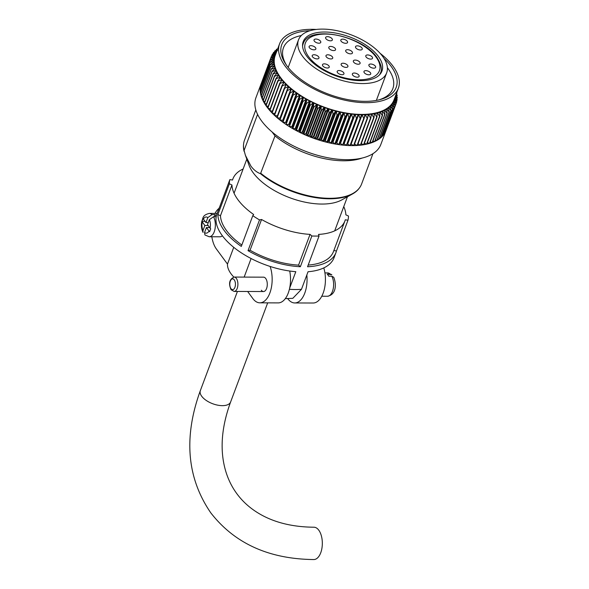 <?xml version="1.0" encoding="UTF-8"?>
<svg xmlns="http://www.w3.org/2000/svg" width="589" height="589" viewBox="0 0 589 589"><rect width="100%" height="100%" fill="white"/><g stroke="black" fill="none" stroke-linecap="round" stroke-linejoin="round"><path stroke-width="0.88" d="M287.69 298.608L287.712 298.645A23.354 12.229 -89.8 0 0 294.75 302.952A23.354 12.229 -89.8 0 0 306.832 274.982M323.795 267.899A23.354 12.229 90.2 0 1 323.766 291.319A23.354 12.229 90.2 0 1 313.12 303.018L294.75 302.952M234.164 277.066C229.408 279.201 228.37 283.412 231.05 289.707L234.113 291.437A7.186 3.762 90.2 0 0 237.72 286.438A7.186 3.762 90.2 0 0 236.336 278.391A7.186 3.762 90.2 0 0 234.164 277.066L263.555 277.169A7.186 3.762 90.2 0 1 265.72 278.494A7.186 3.762 90.2 0 1 267.104 286.541A7.186 3.762 90.2 0 1 263.504 291.54A7.186 3.762 90.2 0 1 261.339 290.215M211.834 236.763A23.354 12.229 90.2 0 0 216.428 249.051L227.479 264.078A35.48 17.442 20.5 0 0 231.028 273.775A35.48 17.442 20.5 0 0 233.848 277.08M227.479 264.078L233.745 247.328M214.985 213.424A23.354 12.229 90.2 0 1 219.02 208.359M270.115 266.449A23.354 12.229 90.2 0 1 270.69 290.473A23.354 12.229 90.2 0 1 259.852 302.827A23.354 12.229 90.2 0 1 252.814 298.52L247.638 291.481M259.852 302.827L278.222 302.893A23.354 12.229 -89.8 0 0 289.714 271.021M244.155 277.102L251.098 258.527M219.52 207.247A62.515 30.731 20.5 0 0 218.858 208.764A62.515 30.731 20.5 0 0 218.364 210.339L229.857 179.593A62.515 30.731 -159.5 0 0 229.371 183.812L217.878 214.558A62.515 30.731 20.5 0 0 224.151 230.461A62.515 30.731 20.5 0 0 241.306 246.408L252.799 215.662A62.515 30.731 -159.5 0 0 259.513 219.911L248.021 250.656A62.515 30.731 20.5 0 0 300.361 266.729L311.853 235.983A62.515 30.731 -159.5 0 0 319.054 236.005L307.554 266.751A62.515 30.731 20.5 0 0 335.973 252.548A62.515 30.731 20.5 0 0 336.466 250.973L347.966 220.227A62.515 30.731 -159.5 0 0 348.452 216.008L345.868 214.838A59.82 29.406 20.5 0 0 343.762 206.599M289.648 288.154L295.803 271.691A62.515 30.731 -159.5 0 1 222.237 235.593A62.515 30.731 -159.5 0 1 216.943 213.888L218.858 208.764M289.39 289.287A62.515 30.731 20.5 0 0 301.472 289.317L308.047 271.735A62.515 30.731 -159.5 0 0 334.059 257.68L335.973 252.548M301.472 289.317L292.814 298.336L285.312 298.608M243.132 168.977A59.82 29.406 20.5 0 0 232.876 178.96A59.82 29.406 20.5 0 0 232.522 180.028L229.857 179.593M229.371 183.812L231.956 184.99A59.82 29.406 20.5 0 0 253.66 214.506L252.799 215.662M259.513 219.911L261.553 219.491A59.82 29.406 20.5 0 0 310.05 234.385L311.853 235.983M319.054 236.005L318.509 234.415A59.82 29.406 20.5 0 0 344.948 220.86A59.82 29.406 20.5 0 0 345.301 219.793L347.966 220.227M308.18 265.079A59.82 29.406 20.5 0 0 333.455 251.606L344.948 220.86M336.466 250.973L333.853 250.546M248.021 250.656L250.053 250.237A59.82 29.406 20.5 0 0 298.557 265.124L310.05 234.385M250.053 250.237L261.553 219.491M300.361 266.729L298.557 265.124M217.878 214.558L220.463 215.729A59.82 29.406 20.5 0 0 241.829 245.009M220.463 215.729L231.956 184.99M216.281 216.185A11.677 6.111 -89.8 0 0 215.868 215.567A11.677 6.111 -89.8 0 0 215.059 214.639L212.003 214.632L207.821 217.599A8.084 4.233 -89.8 0 0 203.382 219.042L203.05 218.409L201.953 221.339L202.285 221.972A8.084 4.233 -89.8 0 0 203.014 230.461L204.869 225.491L202.285 221.972M208.27 222.576L205.966 222.561L207.821 217.599M205.966 222.561L203.382 219.042M209.205 236.756L204.928 234.974L204.545 232.537L206.4 227.575L209.596 231.727L210.693 228.797L207.497 224.645L209.353 219.682L213.527 216.708A11.677 6.111 90.2 0 1 214.897 229.482A11.677 6.111 90.2 0 1 209.205 236.756L219.918 236.793A11.677 6.111 -89.8 0 0 222.392 235.806M216.185 216.715L213.527 216.708M214.286 216.708L215.059 214.639M209.662 227.582L206.4 227.575M203.014 230.461L203.036 232.419C201.416 229.003 201.018 225.256 201.843 221.184C203.367 217.974 202.145 215.235 209.286 213.402A11.677 6.111 90.2 0 1 212.003 214.632M208.131 225.506L204.869 225.491M205.075 221.346L201.953 221.339M330.267 274.135A11.677 6.111 -89.8 0 0 327.55 272.906L331.835 274.688L327.204 274.121A11.677 6.111 90.2 0 1 328.014 275.048A11.677 6.111 90.2 0 1 328.736 276.204L331.791 276.212L333.727 277.25C336.326 283.515 336.724 294.552 327.469 296.26A11.677 6.111 -89.8 0 0 333.16 288.985A11.677 6.111 -89.8 0 0 331.791 276.212M200.341 390.632A16.168 7.952 -159.5 0 0 201.71 396.25A16.168 7.952 -159.5 0 0 217.643 405.151A16.168 7.952 -159.5 0 0 230.63 401.956C222.649 423.793 220.293 443.819 223.548 462.034C225.734 474.079 230.174 484.637 236.859 493.707C243.544 502.815 252.328 510.207 263.209 515.89C277.419 523.268 294.323 527.045 313.922 527.214A16.168 8.46 90.2 0 1 318.796 530.196A16.168 8.46 90.2 0 1 321.918 548.3A16.168 8.46 90.2 0 1 313.827 559.55C269.011 559.079 234.672 543.522 210.81 512.872C186.904 478.003 183.415 437.252 200.341 390.632L237.426 291.445M316.293 29.45A63.413 31.173 20.5 0 0 279.576 43.8L275.196 55.521A63.413 31.173 20.5 0 0 280.563 77.534A63.413 31.173 20.5 0 0 343.063 112.462A63.413 31.173 20.5 0 0 393.997 99.939L398.378 88.217A63.413 31.173 20.5 0 0 393.01 66.204A63.413 31.173 20.5 0 0 380.082 53.297M279.576 43.8A63.413 31.173 20.5 0 0 284.943 65.813A63.413 31.173 20.5 0 0 347.444 100.741A63.413 31.173 20.5 0 0 398.378 88.217M384.006 58.399A61.079 30.024 -159.5 0 1 391.015 66.196A61.079 30.024 -159.5 0 1 380.266 99.541A61.079 30.024 -159.5 0 1 286.931 65.821A61.079 30.024 -159.5 0 1 285.82 64.23A61.079 30.024 -159.5 0 1 309.983 30.724M378.904 99.887A58.385 28.699 20.5 0 0 392.841 88.652A58.385 28.699 20.5 0 0 387.901 68.383A58.385 28.699 20.5 0 0 387.385 67.698M382.695 56.485A47.068 23.14 20.5 0 0 336.304 30.554A47.068 23.14 20.5 0 0 298.505 39.853A47.068 23.14 20.5 0 0 302.488 56.191A47.068 23.14 20.5 0 0 348.879 82.114A47.068 23.14 20.5 0 0 386.678 72.822A47.068 23.14 20.5 0 0 382.695 56.485M306.773 56.205A42.04 20.667 20.5 0 0 348.209 79.36A42.04 20.667 20.5 0 0 381.966 71.055A42.04 20.667 20.5 0 0 378.41 56.463A42.04 20.667 20.5 0 0 336.982 33.315A42.04 20.667 20.5 0 0 303.217 41.613A42.04 20.667 20.5 0 0 306.773 56.205M272.103 131.988L274.997 135.919L260.507 173.689C257.032 172.489 253.844 169.985 250.951 166.172L245.407 155.29L249.014 165.207A53.717 26.402 20.5 0 0 253.218 172.813A53.717 26.402 20.5 0 0 296.017 199.848A53.717 26.402 20.5 0 0 341.797 199.899L352.502 193.965A62.338 30.643 20.5 0 0 359.297 188.127M245.407 155.29L244.082 150.475L257.577 114.376M243.522 144.842A62.338 30.643 20.5 0 0 244.104 151.388M261.361 83.373L261.31 83.336A66.682 32.785 20.5 0 0 261.177 83.682L255.913 97.752A66.682 32.785 20.5 0 0 261.56 120.9A66.682 32.785 20.5 0 0 327.285 157.631A66.682 32.785 20.5 0 0 380.84 144.46L386.097 130.39A66.682 32.785 20.5 0 0 386.229 130.036M268.201 106.41L266.044 105.748A66.682 32.785 20.5 0 0 266.817 106.837A66.682 32.785 20.5 0 0 267.642 107.92L277.772 80.811L280.217 77.726A63.987 31.46 20.5 0 0 281.733 79.67L277.971 81.068A66.682 32.785 -159.5 0 1 277.772 80.811M266.044 105.748L276.182 78.639A66.682 32.785 -159.5 0 1 276.005 78.389L278.597 75.399A63.987 31.46 20.5 0 0 279.93 77.343L276.182 78.639M266.427 103.995L264.476 103.333A66.682 32.785 20.5 0 0 265.867 105.497L276.005 78.389M264.476 103.333L274.614 76.224A66.682 32.785 -159.5 0 1 274.459 75.966L277.198 73.088A63.987 31.46 20.5 0 0 278.347 75.017L274.614 76.224M264.881 101.58L263.143 100.925A66.682 32.785 20.5 0 0 264.328 103.075L274.459 75.966M263.143 100.925L273.281 73.816A66.682 32.785 -159.5 0 1 273.149 73.566L276.02 70.79A63.987 31.46 20.5 0 0 276.985 72.705L273.281 73.816M263.577 99.18L262.046 98.547A66.682 32.785 20.5 0 0 263.018 100.675L273.149 73.566M262.046 98.547L272.184 71.438A66.682 32.785 -159.5 0 1 272.081 71.188L275.078 68.523A63.987 31.46 20.5 0 0 275.851 70.415L272.184 71.438M262.51 96.795L261.199 96.206A66.682 32.785 20.5 0 0 261.95 98.297L272.081 71.188M261.199 96.206L271.33 69.097A66.682 32.785 -159.5 0 1 271.257 68.847L274.378 66.285A63.987 31.46 20.5 0 0 274.945 68.147L271.33 69.097M261.693 94.431L260.588 93.901A66.682 32.785 20.5 0 0 261.118 95.955L271.257 68.847M260.588 93.901L270.726 66.793A66.682 32.785 -159.5 0 1 270.675 66.55L273.907 64.098A63.987 31.46 20.5 0 0 274.283 65.924L270.726 66.793M261.118 92.112L260.235 91.648A66.682 32.785 20.5 0 0 260.544 93.658L270.675 66.55M260.235 91.648L270.373 64.54A66.682 32.785 -159.5 0 1 270.351 64.304L273.679 61.963A63.987 31.46 20.5 0 0 273.848 63.745L270.373 64.54M260.802 89.837L260.132 89.454A66.682 32.785 20.5 0 0 260.213 91.413L270.351 64.304M260.132 89.454L270.263 62.346A66.682 32.785 -159.5 0 1 270.27 62.117L273.686 59.894A63.987 31.46 20.5 0 0 273.664 61.617L270.263 62.346M260.736 87.621L260.272 87.334A66.682 32.785 20.5 0 0 260.132 89.226L270.27 62.117M260.272 87.334L270.41 60.225A66.682 32.785 -159.5 0 1 270.439 60.004L273.937 57.891A63.987 31.46 20.5 0 0 273.716 59.555L270.41 60.225M260.92 85.464L260.669 85.295A66.682 32.785 20.5 0 0 260.301 87.113L270.439 60.004M260.669 85.295L270.8 58.186A66.682 32.785 -159.5 0 1 270.859 57.972L274.43 55.97A63.987 31.46 20.5 0 0 274.003 57.567L270.8 58.186M261.177 83.682A66.682 32.785 20.5 0 0 260.721 85.081L270.859 57.972M261.31 83.336L271.448 56.227A66.682 32.785 -159.5 0 1 271.529 56.021L275.159 54.129A63.987 31.46 20.5 0 0 274.533 55.66L271.448 56.227M271.757 55.903L272.332 54.357A66.682 32.785 -159.5 0 1 272.442 54.166L276.123 52.384A63.987 31.46 20.5 0 0 275.299 53.835L272.332 54.357M272.972 53.908L273.465 52.598A66.682 32.785 -159.5 0 1 273.598 52.414L277.316 50.742M274.422 52.046L274.835 50.941A66.682 32.785 -159.5 0 1 274.997 50.772L277.338 49.785M276.101 50.308L276.44 49.402A66.682 32.785 -159.5 0 1 276.624 49.248L277.699 48.821M364.915 114.7L364.105 118.492A66.682 32.785 -159.5 0 1 363.73 118.499L362.102 114.752A63.987 31.46 20.5 0 0 364.915 114.7A63.987 31.46 20.5 0 0 365.467 114.678A63.987 31.46 20.5 0 0 368.177 114.502L367.543 118.345A66.682 32.785 -159.5 0 1 367.19 118.367L365.467 114.678L364.193 118.08M370.51 118.08L368.699 114.457A63.987 31.46 20.5 0 0 371.306 114.163L370.856 118.043A66.682 32.785 -159.5 0 1 370.51 118.08L360.38 145.188L357.994 143.9M373.691 117.653L371.806 114.097A63.987 31.46 20.5 0 0 374.287 113.684L374.022 117.594A66.682 32.785 -159.5 0 1 373.691 117.653L363.56 144.761L361.293 143.628M376.717 117.064L374.766 113.589A63.987 31.46 20.5 0 0 377.115 113.059L377.026 116.997A66.682 32.785 -159.5 0 1 376.717 117.064L366.579 144.172L364.451 143.193M379.566 116.335L377.564 112.941A63.987 31.46 20.5 0 0 379.765 112.293L379.861 116.254A66.682 32.785 -159.5 0 1 379.566 116.335L369.436 143.444L367.448 142.604M382.239 115.466L380.192 112.153A63.987 31.46 20.5 0 0 382.246 111.387L382.511 115.363A66.682 32.785 -159.5 0 1 382.239 115.466L372.108 142.575L370.282 141.868M384.72 114.45L382.636 111.225A63.987 31.46 20.5 0 0 384.536 110.357L384.97 114.34A66.682 32.785 -159.5 0 1 384.72 114.45L374.589 141.559L372.94 140.977M387.002 113.302L384.897 110.172A63.987 31.46 20.5 0 0 386.634 109.193L387.231 113.176A66.682 32.785 -159.5 0 1 387.002 113.302L376.864 140.41L375.399 139.946M389.071 112.02L386.958 108.987A63.987 31.46 20.5 0 0 388.519 107.905L389.277 111.881A66.682 32.785 -159.5 0 1 389.071 112.02L378.933 139.129L377.659 138.768M390.927 110.614L388.814 107.684A63.987 31.46 20.5 0 0 390.198 106.499L391.103 110.46A66.682 32.785 -159.5 0 1 390.927 110.614L380.788 137.723L379.714 137.458M392.546 109.083L390.455 106.256A63.987 31.46 20.5 0 0 391.656 104.982L392.708 108.913A66.682 32.785 -159.5 0 1 392.546 109.083L382.416 136.192L381.554 136.007M393.945 107.441L391.876 104.717A63.987 31.46 20.5 0 0 392.885 103.355L394.078 107.264A66.682 32.785 -159.5 0 1 393.945 107.441L383.807 134.55L383.167 134.432M395.101 105.689L393.069 103.075A63.987 31.46 20.5 0 0 393.886 101.625L395.212 105.497A66.682 32.785 -159.5 0 1 395.101 105.689L384.963 132.797L384.551 132.739M396.014 103.833L394.026 101.33A63.987 31.46 20.5 0 0 394.652 99.806L396.095 103.635A66.682 32.785 -159.5 0 1 396.014 103.833L385.699 130.927M396.684 101.89L394.755 99.497A63.987 31.46 20.5 0 0 395.182 97.892L396.743 101.676A66.682 32.785 -159.5 0 1 396.684 101.89L396.066 103.546M395.477 95.904L397.133 99.629A66.682 32.785 -159.5 0 1 397.104 99.85L395.248 97.568A63.987 31.46 20.5 0 0 395.469 96M395.948 94.719L397.281 97.509A66.682 32.785 -159.5 0 1 397.273 97.737L395.499 95.573M396.338 93.673L397.17 95.322A66.682 32.785 -159.5 0 1 397.2 95.558L396.125 94.24M396.669 92.79L396.817 93.069A66.682 32.785 -159.5 0 1 396.868 93.312L396.596 92.974M277.559 49.204L276.44 49.402M277.537 50.485L274.835 50.941M276.668 51.582A63.987 31.46 20.5 0 0 276.3 52.112L273.465 52.598M279.768 83.226L282.05 80.052A63.987 31.46 20.5 0 0 283.743 81.989L279.989 83.483A66.682 32.785 -159.5 0 1 279.768 83.226L269.629 110.334A66.682 32.785 20.5 0 1 267.84 108.177L277.971 81.068M281.969 85.633L284.089 82.364A63.987 31.46 20.5 0 0 285.952 84.286L282.219 85.891A66.682 32.785 -159.5 0 1 281.969 85.633L271.831 112.742A66.682 32.785 20.5 0 1 269.85 110.592L279.989 83.483M284.377 88.019L286.335 84.661A63.987 31.46 20.5 0 0 288.352 86.561L284.649 88.269A66.682 32.785 -159.5 0 1 284.377 88.019L274.246 115.127A66.682 32.785 20.5 0 1 272.081 113L282.219 85.891M286.983 90.375L288.765 86.936A63.987 31.46 20.5 0 0 290.937 88.799L287.27 90.618A66.682 32.785 -159.5 0 1 286.983 90.375L276.845 117.483A66.682 32.785 20.5 0 1 274.511 115.378L284.649 88.269M289.773 92.687L291.378 89.167A63.987 31.46 20.5 0 0 293.69 91L290.075 92.929A66.682 32.785 -159.5 0 1 289.773 92.687L279.635 119.795A66.682 32.785 20.5 0 1 277.132 117.726L287.27 90.618M292.733 94.947L294.161 91.354A63.987 31.46 20.5 0 0 296.606 93.143L293.057 95.182A66.682 32.785 -159.5 0 1 292.733 94.947L282.602 122.056A66.682 32.785 20.5 0 1 279.944 120.038L290.075 92.929M295.862 97.148L297.099 93.489A63.987 31.46 20.5 0 0 299.676 95.227L296.201 97.376A66.682 32.785 -159.5 0 1 295.862 97.148L286.144 122.799L297.099 93.489A63.987 31.46 20.5 0 1 296.606 93.143L285.65 122.446L282.926 122.291A66.682 32.785 20.5 0 0 285.724 124.257M299.131 99.283L300.191 95.558A63.987 31.46 20.5 0 0 302.879 97.237L299.492 99.504A66.682 32.785 -159.5 0 1 299.131 99.283L289.236 124.868L300.191 95.558A63.987 31.46 20.5 0 1 299.676 95.227L288.72 124.529L286.063 124.485A66.682 32.785 20.5 0 0 289 126.392M302.547 101.337L303.423 97.56A63.987 31.46 20.5 0 0 306.206 99.173L302.915 101.551A66.682 32.785 -159.5 0 1 302.547 101.337L292.409 128.446L292.461 126.871L303.423 97.56A63.987 31.46 20.5 0 1 302.879 97.237L291.923 126.547L289.354 126.613A66.682 32.785 20.5 0 0 292.409 128.446M306.081 103.311L306.766 99.489A63.987 31.46 20.5 0 0 309.652 101.028L306.457 103.517A66.682 32.785 -159.5 0 1 306.081 103.311L295.943 130.419L295.811 128.792L306.766 99.489A63.987 31.46 20.5 0 1 306.206 99.173L295.251 128.483L292.777 128.66A66.682 32.785 20.5 0 0 295.943 130.419M309.718 105.188L310.226 101.323A63.987 31.46 20.5 0 0 313.193 102.788L310.116 105.387A66.682 32.785 -159.5 0 1 309.718 105.188L299.587 132.297L299.271 130.633L310.226 101.323A63.987 31.46 20.5 0 1 309.652 101.028L298.697 130.338L296.326 130.625A66.682 32.785 20.5 0 0 299.587 132.297M313.458 106.97L313.782 103.068A63.987 31.46 20.5 0 0 316.816 104.452L313.863 107.154A66.682 32.785 -159.5 0 1 313.458 106.97L303.32 134.078L302.827 132.378L313.782 103.068A63.987 31.46 20.5 0 1 313.193 102.788L302.238 132.098L299.978 132.496A66.682 32.785 20.5 0 0 303.32 134.078M317.28 108.648L317.419 104.717A63.987 31.46 20.5 0 0 320.512 106.005L317.685 108.818A66.682 32.785 -159.5 0 1 317.28 108.648L307.141 135.757L306.464 134.02L317.419 104.717A63.987 31.46 20.5 0 1 316.816 104.452L305.86 133.755L303.725 134.263A66.682 32.785 20.5 0 0 307.141 135.757M321.16 110.209L321.13 106.256A63.987 31.46 20.5 0 0 324.267 107.448L321.579 110.364A66.682 32.785 -159.5 0 1 321.16 110.209L311.021 137.318L310.167 135.558L321.13 106.256A63.987 31.46 20.5 0 1 320.512 106.005L309.556 135.315L307.554 135.926A66.682 32.785 20.5 0 0 311.021 137.318M325.091 111.645L324.885 107.677A63.987 31.46 20.5 0 0 328.058 108.781L325.511 111.792A66.682 32.785 -159.5 0 1 325.091 111.645L314.96 138.754L313.93 136.987L324.885 107.677A63.987 31.46 20.5 0 1 324.267 107.448L313.304 136.758L311.441 137.473A66.682 32.785 20.5 0 0 314.96 138.754M329.06 112.963L328.684 108.987A63.987 31.46 20.5 0 0 331.872 109.981L329.487 113.095A66.682 32.785 -159.5 0 1 329.06 112.963L318.929 140.072L317.729 138.29L328.684 108.987A63.987 31.46 20.5 0 1 328.058 108.781L317.096 138.084L315.38 138.901A66.682 32.785 20.5 0 0 318.929 140.072M333.05 114.148L332.505 110.172A63.987 31.46 20.5 0 0 335.701 111.063L333.47 114.266A66.682 32.785 -159.5 0 1 333.05 114.148L322.912 141.257L321.542 139.475L332.505 110.172A63.987 31.46 20.5 0 1 331.872 109.981L320.917 139.291L319.348 140.204A66.682 32.785 20.5 0 0 322.912 141.257M337.033 115.201L336.334 111.225A63.987 31.46 20.5 0 0 339.522 112.006L337.46 115.304A66.682 32.785 -159.5 0 1 337.033 115.201L326.902 142.31L325.371 140.535L336.334 111.225A63.987 31.46 20.5 0 1 335.701 111.063L324.745 140.366L323.332 141.375A66.682 32.785 20.5 0 0 326.902 142.31M341.009 116.114L340.155 112.146A63.987 31.46 20.5 0 0 343.328 112.816L341.436 116.202A66.682 32.785 -159.5 0 1 341.009 116.114L330.878 143.223L329.192 141.456L340.155 112.146A63.987 31.46 20.5 0 1 339.522 112.006L328.566 141.316L327.322 142.413A66.682 32.785 20.5 0 0 330.878 143.223M344.963 116.88L343.954 112.933A63.987 31.46 20.5 0 0 347.098 113.486L345.375 116.953A66.682 32.785 -159.5 0 1 344.963 116.88L334.824 143.988L332.999 142.243L343.954 112.933A63.987 31.46 20.5 0 1 343.328 112.816L332.373 142.126L331.298 143.311A66.682 32.785 20.5 0 0 334.824 143.988M348.865 117.505L347.716 113.589A63.987 31.46 20.5 0 0 350.816 114.023L349.277 117.564A66.682 32.785 -159.5 0 1 348.865 117.505L338.727 144.614L336.761 142.891L347.716 113.589A63.987 31.46 20.5 0 1 347.098 113.486L336.142 142.796L335.244 144.062A66.682 32.785 20.5 0 0 338.727 144.614M352.708 117.977L351.427 114.097A63.987 31.46 20.5 0 0 354.475 114.406L353.113 118.021A66.682 32.785 -159.5 0 1 352.708 117.977L342.57 145.085L340.471 143.399L351.427 114.097A63.987 31.46 20.5 0 1 350.816 114.023L339.139 144.673A66.682 32.785 20.5 0 0 342.57 145.085M356.478 118.301L355.071 114.457A63.987 31.46 20.5 0 0 358.053 114.649L356.868 118.33A66.682 32.785 -159.5 0 1 356.478 118.301L346.339 145.409L344.116 143.768L355.071 114.457A63.987 31.46 20.5 0 1 354.475 114.406L342.975 145.13A66.682 32.785 20.5 0 0 346.339 145.409M396.566 94.122L396.868 93.312M396.824 96.552L397.2 95.558M396.831 98.937L397.273 97.737M396.574 101.271L397.104 99.85M396.095 103.635L385.964 130.743A66.682 32.785 20.5 0 0 386.097 130.39M395.212 105.497L385.073 132.606A66.682 32.785 20.5 0 0 385.883 130.942M394.078 107.264L383.94 134.373A66.682 32.785 20.5 0 0 384.963 132.797M392.708 108.913L382.57 136.022A66.682 32.785 20.5 0 0 383.807 134.55M391.103 110.46L380.973 137.568A66.682 32.785 20.5 0 0 382.416 136.192M389.277 111.881L379.147 138.989A66.682 32.785 20.5 0 0 380.788 137.723M387.231 113.176L377.093 140.285A66.682 32.785 20.5 0 0 378.933 139.129M384.97 114.34L374.84 141.448A66.682 32.785 20.5 0 0 376.864 140.41M382.511 115.363L372.381 142.472A66.682 32.785 20.5 0 0 374.589 141.559M379.861 116.254L369.723 143.363A66.682 32.785 20.5 0 0 372.108 142.575M377.026 116.997L366.888 144.106A66.682 32.785 20.5 0 0 369.436 143.444M374.022 117.594L363.884 144.703A66.682 32.785 20.5 0 0 366.579 144.172M370.856 118.043L360.718 145.152A66.682 32.785 20.5 0 0 363.56 144.761M367.543 118.345L357.413 145.454A66.682 32.785 20.5 0 0 360.38 145.188M364.105 118.492L353.967 145.601A66.682 32.785 20.5 0 0 357.052 145.476L367.19 118.367M358.053 114.649A63.987 31.46 20.5 0 0 358.635 114.678A63.987 31.46 20.5 0 0 361.536 114.745L350.403 145.593A66.682 32.785 20.5 0 0 353.591 145.608L363.73 118.499M360.542 118.485A66.682 32.785 -159.5 0 1 360.151 118.477L358.635 114.678L347.679 143.981A63.987 31.46 20.5 0 1 347.282 143.966M356.868 118.33L346.737 145.439A66.682 32.785 20.5 0 0 350.021 145.586L360.151 118.477M342.975 145.13L353.113 118.021M339.139 144.673L349.277 117.564M335.244 144.062L345.375 116.953M331.298 143.311L341.436 116.202M327.322 142.413L337.46 115.304M323.332 141.375L333.47 114.266M319.348 140.204L329.487 113.095M315.38 138.901L325.511 111.792M311.441 137.473L321.579 110.364M307.554 135.926L317.685 108.818M303.725 134.263L313.863 107.154M299.978 132.496L310.116 105.387M296.326 130.625L306.457 103.517M292.777 128.66L302.915 101.551M289.354 126.613L299.492 99.504M286.063 124.485L296.201 97.376M282.926 122.291L293.057 95.182M274.997 135.919A62.515 30.731 20.5 0 0 362.272 158.021M260.971 173.431A62.515 30.731 20.5 0 0 320.755 197.801A62.515 30.731 20.5 0 0 361.594 184.026L372.94 153.685M255.825 109.9L244.479 140.241A62.515 30.731 20.5 0 0 244.082 150.475M260.507 173.689A62.338 30.643 20.5 0 0 352.502 193.965M301.332 35.524A58.385 28.699 20.5 0 0 283.464 47.761A58.385 28.699 20.5 0 0 286.615 65.379M361.536 114.745A63.987 31.46 20.5 0 0 362.102 114.752L351.147 144.055A63.987 31.46 20.5 0 1 350.978 144.055M368.177 114.502A63.987 31.46 20.5 0 0 368.699 114.457L367.779 116.924M371.306 114.163A63.987 31.46 20.5 0 0 371.806 114.097L371.092 116.004M374.287 113.684A63.987 31.46 20.5 0 0 374.766 113.589L374.192 115.12M377.115 113.059A63.987 31.46 20.5 0 0 377.564 112.941L377.085 114.207M379.765 112.293A63.987 31.46 20.5 0 0 380.192 112.153L379.795 113.221M382.246 111.387A63.987 31.46 20.5 0 0 382.636 111.225L382.298 112.138M384.536 110.357A63.987 31.46 20.5 0 0 384.897 110.172L384.602 110.953M386.634 109.193A63.987 31.46 20.5 0 0 386.958 108.987L386.708 109.664M388.519 107.905A63.987 31.46 20.5 0 0 388.814 107.684L388.593 108.273M390.198 106.499A63.987 31.46 20.5 0 0 390.455 106.256L390.264 106.771M391.656 104.982A63.987 31.46 20.5 0 0 391.876 104.717L391.707 105.166M392.885 103.355A63.987 31.46 20.5 0 0 393.069 103.075L392.922 103.465M273.87 57.936L274.003 57.567A63.987 31.46 20.5 0 0 273.937 57.891M273.554 59.982L273.716 59.555A63.987 31.46 20.5 0 0 273.686 59.894M273.48 62.103L273.664 61.617A63.987 31.46 20.5 0 0 273.679 61.963M273.642 64.297L273.848 63.745A63.987 31.46 20.5 0 0 273.907 64.098M274.047 66.557L274.283 65.924A63.987 31.46 20.5 0 0 274.378 66.285M274.673 68.884L274.945 68.147A63.987 31.46 20.5 0 0 275.078 68.523M275.534 71.262L275.851 70.415A63.987 31.46 20.5 0 0 276.02 70.79M276.616 73.699L276.985 72.705A63.987 31.46 20.5 0 0 277.198 73.088M277.912 76.187L278.347 75.017A63.987 31.46 20.5 0 0 278.597 75.399M279.407 78.742L279.93 77.343A63.987 31.46 20.5 0 0 280.217 77.726M281.093 81.385L281.733 79.67A63.987 31.46 20.5 0 0 282.05 80.052M282.926 84.153L283.743 81.989A63.987 31.46 20.5 0 0 284.089 82.364M284.87 87.179L285.952 84.286A63.987 31.46 20.5 0 0 286.335 84.661M274.511 115.378L277.39 115.871L288.352 86.561A63.987 31.46 20.5 0 0 288.765 86.936M277.132 117.726L279.974 118.109L290.937 88.799A63.987 31.46 20.5 0 0 291.378 89.167M279.944 120.038L282.735 120.303L293.69 91A63.987 31.46 20.5 0 0 294.161 91.354M353.591 145.608L351.147 144.055M350.021 145.586L347.679 143.981M343.52 143.716A63.987 31.46 20.5 0 0 344.116 143.768M339.86 143.326A63.987 31.46 20.5 0 0 340.471 143.399M336.142 142.796A63.987 31.46 20.5 0 0 336.761 142.891M332.373 142.126A63.987 31.46 20.5 0 0 332.999 142.243M328.566 141.316A63.987 31.46 20.5 0 0 329.192 141.456M324.745 140.366A63.987 31.46 20.5 0 0 325.371 140.535M320.917 139.291A63.987 31.46 20.5 0 0 321.542 139.475M317.096 138.084A63.987 31.46 20.5 0 0 317.729 138.29M313.304 136.758A63.987 31.46 20.5 0 0 313.93 136.987M309.556 135.315A63.987 31.46 20.5 0 0 310.167 135.558M305.86 133.755A63.987 31.46 20.5 0 0 306.464 134.02M302.238 132.098A63.987 31.46 20.5 0 0 302.827 132.378M298.697 130.338A63.987 31.46 20.5 0 0 299.271 130.633M295.251 128.483A63.987 31.46 20.5 0 0 295.811 128.792M291.923 126.547A63.987 31.46 20.5 0 0 292.461 126.871M288.72 124.529A63.987 31.46 20.5 0 0 289.236 124.868M285.65 122.446A63.987 31.46 20.5 0 0 286.144 122.799M282.735 120.303A63.987 31.46 20.5 0 0 283.14 120.612M274.827 113.559L272.081 113M272.412 111.203L269.85 110.592M270.196 108.818L267.84 108.177M357.052 145.476L354.556 144.018M341.473 65.298A3.593 1.767 20.5 0 0 345.014 67.279A3.593 1.767 20.5 0 0 347.9 66.572A3.593 1.767 20.5 0 0 347.591 65.32A3.593 1.767 20.5 0 0 344.05 63.34A3.593 1.767 20.5 0 0 341.164 64.054A3.593 1.767 20.5 0 0 341.473 65.298M353.658 62.139A3.593 1.767 20.5 0 0 357.199 64.12A3.593 1.767 20.5 0 0 360.085 63.413A3.593 1.767 20.5 0 0 359.776 62.162A3.593 1.767 20.5 0 0 356.242 60.188A3.593 1.767 20.5 0 0 353.356 60.895A3.593 1.767 20.5 0 0 353.658 62.139M346.015 51.758A3.593 1.767 20.5 0 0 349.557 53.739A3.593 1.767 20.5 0 0 352.443 53.025A3.593 1.767 20.5 0 0 352.141 51.78A3.593 1.767 20.5 0 0 348.6 49.8A3.593 1.767 20.5 0 0 345.714 50.514A3.593 1.767 20.5 0 0 346.015 51.758M329.111 48.497A3.593 1.767 20.5 0 0 332.652 50.477A3.593 1.767 20.5 0 0 335.539 49.763A3.593 1.767 20.5 0 0 335.237 48.519A3.593 1.767 20.5 0 0 331.695 46.538A3.593 1.767 20.5 0 0 328.809 47.253A3.593 1.767 20.5 0 0 329.111 48.497M326.299 56.868A3.593 1.767 20.5 0 0 329.84 58.841A3.593 1.767 20.5 0 0 332.726 58.134A3.593 1.767 20.5 0 0 332.424 56.89A3.593 1.767 20.5 0 0 328.883 54.91A3.593 1.767 20.5 0 0 325.997 55.616A3.593 1.767 20.5 0 0 326.299 56.868M322.801 65.924A3.593 1.767 20.5 0 0 326.343 67.904A3.593 1.767 20.5 0 0 329.229 67.19A3.593 1.767 20.5 0 0 328.927 65.946A3.593 1.767 20.5 0 0 325.386 63.965A3.593 1.767 20.5 0 0 322.5 64.672A3.593 1.767 20.5 0 0 322.801 65.924M337.504 72.616A3.593 1.767 20.5 0 0 341.046 74.597A3.593 1.767 20.5 0 0 343.932 73.883A3.593 1.767 20.5 0 0 343.63 72.638A3.593 1.767 20.5 0 0 340.089 70.658A3.593 1.767 20.5 0 0 337.202 71.365A3.593 1.767 20.5 0 0 337.504 72.616M352.686 75.097A3.593 1.767 20.5 0 0 356.227 77.078A3.593 1.767 20.5 0 0 359.113 76.371A3.593 1.767 20.5 0 0 358.811 75.12A3.593 1.767 20.5 0 0 355.27 73.139A3.593 1.767 20.5 0 0 352.384 73.853A3.593 1.767 20.5 0 0 352.686 75.097M364.289 72.712A3.593 1.767 20.5 0 0 367.83 74.693A3.593 1.767 20.5 0 0 370.717 73.978A3.593 1.767 20.5 0 0 370.415 72.734A3.593 1.767 20.5 0 0 366.873 70.754A3.593 1.767 20.5 0 0 363.987 71.46A3.593 1.767 20.5 0 0 364.289 72.712M369.2 66.086A3.593 1.767 20.5 0 0 372.741 68.066A3.593 1.767 20.5 0 0 375.627 67.36A3.593 1.767 20.5 0 0 375.318 66.108A3.593 1.767 20.5 0 0 371.777 64.135A3.593 1.767 20.5 0 0 368.891 64.842A3.593 1.767 20.5 0 0 369.2 66.086M366.1 57.008A3.593 1.767 20.5 0 0 369.642 58.988A3.593 1.767 20.5 0 0 372.528 58.282A3.593 1.767 20.5 0 0 372.219 57.03A3.593 1.767 20.5 0 0 368.677 55.049A3.593 1.767 20.5 0 0 365.791 55.764A3.593 1.767 20.5 0 0 366.1 57.008M355.822 47.9A3.593 1.767 20.5 0 0 359.364 49.881A3.593 1.767 20.5 0 0 362.25 49.174A3.593 1.767 20.5 0 0 361.94 47.923A3.593 1.767 20.5 0 0 358.399 45.942A3.593 1.767 20.5 0 0 355.52 46.656A3.593 1.767 20.5 0 0 355.822 47.9M341.119 41.208A3.593 1.767 20.5 0 0 344.661 43.188A3.593 1.767 20.5 0 0 347.547 42.482A3.593 1.767 20.5 0 0 347.245 41.23A3.593 1.767 20.5 0 0 343.704 39.257A3.593 1.767 20.5 0 0 340.817 39.964A3.593 1.767 20.5 0 0 341.119 41.208M325.938 38.727A3.593 1.767 20.5 0 0 329.479 40.707A3.593 1.767 20.5 0 0 332.365 39.993A3.593 1.767 20.5 0 0 332.056 38.749A3.593 1.767 20.5 0 0 328.515 36.768A3.593 1.767 20.5 0 0 325.629 37.475A3.593 1.767 20.5 0 0 325.938 38.727M314.335 41.112A3.593 1.767 20.5 0 0 317.876 43.093A3.593 1.767 20.5 0 0 320.762 42.386A3.593 1.767 20.5 0 0 320.46 41.134A3.593 1.767 20.5 0 0 316.919 39.154A3.593 1.767 20.5 0 0 314.033 39.868A3.593 1.767 20.5 0 0 314.335 41.112M309.424 47.738A3.593 1.767 20.5 0 0 312.965 49.712A3.593 1.767 20.5 0 0 315.851 49.005A3.593 1.767 20.5 0 0 315.549 47.761A3.593 1.767 20.5 0 0 312.008 45.78A3.593 1.767 20.5 0 0 309.122 46.487A3.593 1.767 20.5 0 0 309.424 47.738M312.523 56.816A3.593 1.767 20.5 0 0 316.065 58.797A3.593 1.767 20.5 0 0 318.951 58.083A3.593 1.767 20.5 0 0 318.649 56.838A3.593 1.767 20.5 0 0 315.108 54.858A3.593 1.767 20.5 0 0 312.222 55.572A3.593 1.767 20.5 0 0 312.523 56.816M204.545 232.537A8.084 4.233 -89.8 0 0 208.992 231.094M210.089 228.164A8.084 4.233 -89.8 0 0 209.353 219.682M230.969 288.639A5.389 2.82 -89.8 0 0 234.908 287.366A5.389 2.82 -89.8 0 0 234.253 279.849A5.389 2.82 -89.8 0 0 230.321 281.13A5.389 2.82 -89.8 0 0 230.969 288.639M302.577 46.075A41.318 20.313 -159.5 0 1 303.121 43.917C308.827 24.377 362.301 35.598 376.945 57.442C381.223 64.186 382.416 69.325 380.531 72.859A41.318 20.313 -159.5 0 1 379.522 74.84M376.047 57.045A39.522 19.43 20.5 0 0 325.555 34.059A39.522 19.43 20.5 0 0 308.702 56.802A39.522 19.43 20.5 0 0 359.187 79.787A39.522 19.43 20.5 0 0 376.047 57.045M232.478 180.02L232.876 178.96M209.286 213.402L217.113 213.432M234.113 291.437L263.504 291.54M327.469 296.26L321.771 296.245M327.55 272.906L324.922 272.898M230.63 401.956L267.686 302.856M288.19 67.448L298.505 39.853M234.069 193.229L246.806 159.148M334.692 230.851L347.436 196.77M376.364 100.417L386.678 72.822M303.121 43.917L302.555 45.434M380.531 72.859L379.964 74.369"/></g></svg>
